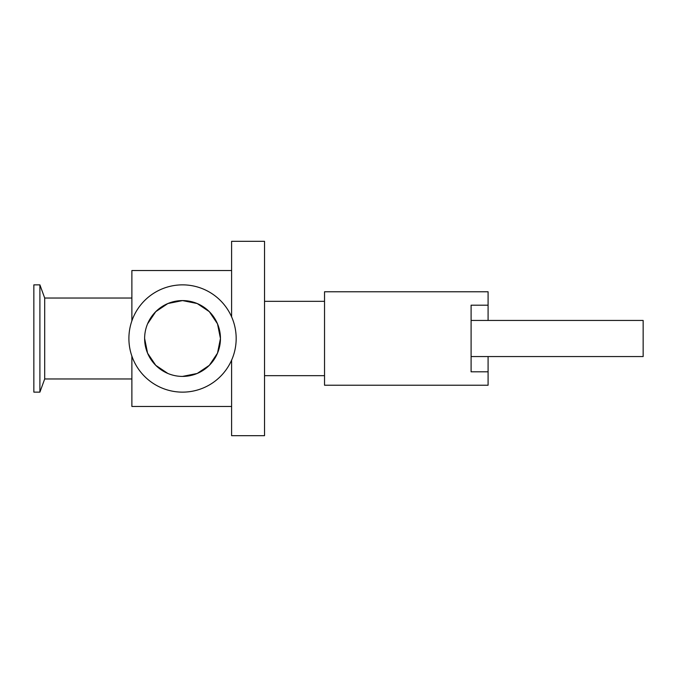 <?xml version="1.0" encoding="UTF-8"?>
<svg xmlns="http://www.w3.org/2000/svg" width="677" height="677" viewBox="0 0 677 677"><rect width="100%" height="100%" fill="white"/><g stroke="black" fill="none" stroke-linecap="round" stroke-linejoin="round"><path stroke-width="1.02" d="M488.092 356.559L643.15 356.559L643.15 320.441L471.099 320.441L471.099 371.808L488.092 371.808L488.092 356.559L471.099 356.559M488.092 320.441L488.092 291.77L324.537 291.77L324.537 385.23L488.092 385.23L488.092 371.808M488.092 305.192L471.099 305.192L471.099 320.441M231.602 316.844L231.602 241.325L264.529 241.325L264.529 435.675L231.602 435.675L231.602 360.156M144.624 338.5A37.912 37.912 0 0 1 201.492 305.665A37.912 37.912 0 0 1 201.492 371.334A37.912 37.912 0 0 1 144.624 338.5L147.569 353.166L155.752 365.335L167.871 373.467M182.536 376.412L197.202 373.467L209.328 365.335L217.503 353.166L220.457 338.5L217.503 323.834L209.328 311.665L197.202 303.533L182.536 300.588L167.879 303.533M167.871 303.533L155.752 311.665L147.569 323.834M128.901 338.5A53.635 53.635 0 0 1 209.354 292.049A53.635 53.635 0 0 1 209.354 384.951A53.635 53.635 0 0 1 128.901 338.5M131.88 378.968L44.699 378.968L44.699 298.032L39.901 284.865L33.85 284.865L33.85 392.135L39.901 392.135L39.901 284.865M131.88 320.89L131.88 270.529L231.602 270.529M231.602 406.471L131.88 406.471L131.88 356.11M324.537 301.324L264.529 301.324M324.537 375.676L264.529 375.676M131.88 298.032L44.699 298.032M44.699 378.968L39.901 392.135"/></g></svg>
